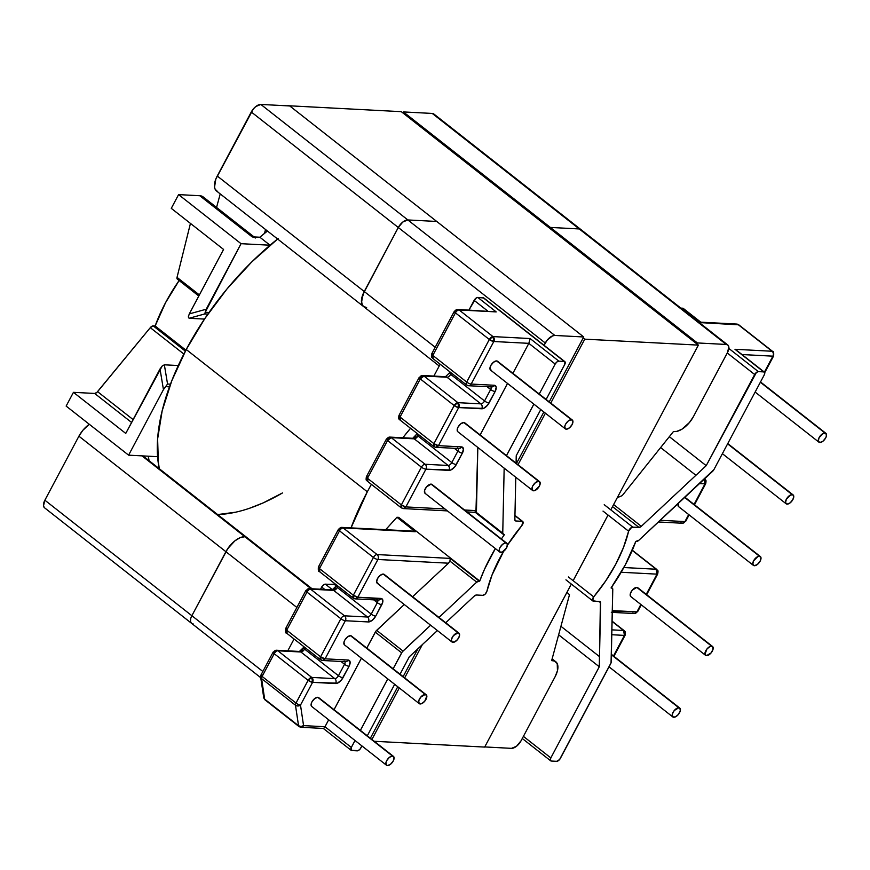 <?xml version="1.0" encoding="UTF-8"?>
<svg xmlns="http://www.w3.org/2000/svg" width="870" height="870" viewBox="0 0 870 870"><rect width="100%" height="100%" fill="white"/><g stroke="black" fill="none" stroke-linecap="round" stroke-linejoin="round"><path stroke-width="1.3" d="M506.786 543.217L432.031 484.47A5.633 2.838 128.2 0 0 431.085 484.133L505.84 542.88A5.633 2.838 -51.8 0 1 506.786 543.217A5.633 2.838 -51.8 0 1 506.101 548.622A5.633 2.838 -51.8 0 1 500.772 552.406A5.633 2.838 -51.8 0 1 499.826 552.069A5.633 2.838 -51.8 0 1 500.511 546.664A5.633 2.838 -51.8 0 1 505.84 542.88L432.14 484.568M539.541 481.61L464.787 422.863A5.633 2.838 128.2 0 0 463.84 422.526L538.595 481.273A5.633 2.838 -51.8 0 1 539.541 481.61A5.633 2.838 -51.8 0 1 538.856 487.015A5.633 2.838 -51.8 0 1 533.528 490.8A5.633 2.838 -51.8 0 1 532.581 490.462A5.633 2.838 -51.8 0 1 533.266 485.058A5.633 2.838 -51.8 0 1 538.595 481.273L464.895 422.961M572.297 420.003L497.542 361.257A5.633 2.838 128.2 0 0 496.596 360.919L571.351 419.666A5.633 2.838 -51.8 0 1 572.297 420.003A5.633 2.838 -51.8 0 1 571.612 425.408A5.633 2.838 -51.8 0 1 566.294 429.193A5.633 2.838 -51.8 0 1 565.337 428.856A5.633 2.838 -51.8 0 1 566.033 423.451A5.633 2.838 -51.8 0 1 571.351 419.666L497.651 361.354M378.189 583.607L376.623 582.084L377.449 578.67L380.201 575.353L383.257 574.08A5.633 2.838 128.2 0 0 377.928 577.865A5.633 2.838 128.2 0 0 377.243 583.27L451.998 642.016A5.633 2.838 -51.8 0 1 452.694 636.612A5.633 2.838 -51.8 0 1 458.012 632.827L384.322 574.504M458.969 633.153L384.203 574.407A5.633 2.838 128.2 0 0 383.257 574.08L458.012 632.827A5.633 2.838 -51.8 0 1 458.969 633.153A5.633 2.838 -51.8 0 1 458.272 638.558A5.633 2.838 -51.8 0 1 452.955 642.343A5.633 2.838 -51.8 0 1 451.998 642.016M344.379 644.779L343.976 642.114L344.694 640.276L347.445 636.96L350.501 635.687A5.633 2.838 128.2 0 0 345.172 639.472A5.633 2.838 128.2 0 0 344.487 644.877L419.242 703.623A5.633 2.838 -51.8 0 1 419.927 698.218A5.633 2.838 -51.8 0 1 425.256 694.434L351.556 636.111M426.202 694.76L351.447 636.024A5.633 2.838 128.2 0 0 350.501 635.687L425.256 694.434A5.633 2.838 -51.8 0 1 426.202 694.76A5.633 2.838 -51.8 0 1 425.517 700.176A5.633 2.838 -51.8 0 1 420.188 703.961A5.633 2.838 -51.8 0 1 419.242 703.623M311.623 706.396L311.221 703.721L311.938 701.883L314.69 698.566L317.746 697.294A5.633 2.838 128.2 0 0 312.417 701.079A5.633 2.838 128.2 0 0 311.732 706.483L386.487 765.23A5.633 2.838 -51.8 0 1 387.172 759.825A5.633 2.838 -51.8 0 1 392.5 756.041L318.801 697.729M393.447 756.367L318.692 697.631A5.633 2.838 128.2 0 0 317.746 697.294L392.5 756.041A5.633 2.838 -51.8 0 1 393.447 756.367A5.633 2.838 -51.8 0 1 392.762 761.783A5.633 2.838 -51.8 0 1 387.433 765.567A5.633 2.838 -51.8 0 1 386.487 765.23M684.657 497.466L759.412 556.202A5.633 2.838 -51.8 0 1 760.358 556.539A5.633 2.838 -51.8 0 1 759.673 561.944A5.633 2.838 -51.8 0 1 754.344 565.728A5.633 2.838 -51.8 0 1 753.398 565.391A5.633 2.838 -51.8 0 1 754.083 559.986A5.633 2.838 -51.8 0 1 759.412 556.202L685.712 497.89M760.358 556.539L685.604 497.792A5.633 2.838 128.2 0 0 684.668 497.455M727.603 443.852L792.168 494.595A5.633 2.838 -51.8 0 1 793.125 494.921A5.633 2.838 -51.8 0 1 792.429 500.337A5.633 2.838 -51.8 0 1 787.111 504.121A5.633 2.838 -51.8 0 1 786.154 503.784A5.633 2.838 -51.8 0 1 786.85 498.379A5.633 2.838 -51.8 0 1 792.168 494.595L727.603 443.852M760.358 382.245L824.934 432.988A5.633 2.838 -51.8 0 1 825.88 433.314A5.633 2.838 -51.8 0 1 825.195 438.73A5.633 2.838 -51.8 0 1 819.866 442.515A5.633 2.838 -51.8 0 1 818.92 442.178A5.633 2.838 -51.8 0 1 819.605 436.773A5.633 2.838 -51.8 0 1 824.934 432.988L760.358 382.245M630.707 596.494L630.315 593.829L632.251 590.175L636.829 587.402A5.633 2.838 128.2 0 0 631.511 591.187A5.633 2.838 128.2 0 0 630.815 596.592L705.581 655.338A5.633 2.838 -51.8 0 1 706.266 649.923A5.633 2.838 -51.8 0 1 711.595 646.138L637.895 587.826M712.541 646.475L637.786 587.729A5.633 2.838 128.2 0 0 636.829 587.402L711.595 646.138A5.633 2.838 -51.8 0 1 712.541 646.475A5.633 2.838 -51.8 0 1 711.856 651.88A5.633 2.838 -51.8 0 1 706.527 655.665A5.633 2.838 -51.8 0 1 705.581 655.338M678.828 707.756L611.36 654.729L678.828 707.756A5.633 2.838 -51.8 0 1 679.785 708.082A5.633 2.838 -51.8 0 1 679.089 713.487A5.633 2.838 -51.8 0 1 673.771 717.271A5.633 2.838 -51.8 0 1 672.814 716.945A5.633 2.838 -51.8 0 1 673.51 711.54A5.633 2.838 -51.8 0 1 678.828 707.756L674.25 710.529L672.314 714.172L672.706 716.847L675.218 716.978L678.35 714.498L680.296 710.855L679.894 708.18L678.828 707.756M355.232 598.875L353.22 598.125A3.567 1.794 -51.8 0 1 353.351 595.211L353.818 598.332A3.567 2.904 93 0 0 355.232 598.875L378.254 600.093A3.567 2.904 -87 0 0 380.864 598.429L357.842 597.222A3.567 2.904 93 0 1 355.232 598.875L357.842 597.222L353.351 595.211L319.464 568.578A3.567 1.794 128.2 0 0 319.323 571.492C318.463 571.894 318.148 570.405 318.387 567.012L338.452 529.275A3.567 1.033 28 0 0 339.528 530.841A3.567 1.033 -152 0 1 338.452 529.275A3.567 1.033 -152 0 1 339.169 529.047A3.567 2.904 93 0 1 341.779 527.394A3.567 2.904 93 0 1 343.193 527.938A3.567 1.794 128.2 0 0 339.528 530.841L373.415 557.474L353.351 595.211A3.567 1.033 28 0 0 357.842 597.222L377.906 559.486A3.567 1.033 -152 0 1 373.415 557.474A3.567 1.794 -51.8 0 1 377.091 554.571A3.567 1.794 128.2 0 0 373.415 557.474L339.528 530.841L319.464 568.578L353.351 595.211L373.415 557.474A3.567 1.033 28 0 0 377.906 559.486L448.507 563.194L412.619 596.733L448.507 563.194L377.906 559.486A3.567 2.904 -87 0 0 377.091 554.571L343.193 527.938L415.327 531.722L396.927 517.269L385.682 529.699L396.927 517.269L398.678 517.356L479.729 581.051A116.395 58.714 -51.8 0 1 495.345 548.557L484.438 569.426L479.729 581.051L476.716 582.139L438.958 617.439L476.716 582.139A3.567 1.794 -51.8 0 1 479.022 581.008L450.268 558.409L377.091 554.571L343.193 527.938L415.327 531.722L396.927 517.269L398.678 517.356L479.729 581.051L450.268 558.409L449.899 561.074L476.716 582.139L449.899 561.074L450.268 558.409L377.091 554.571A3.567 2.904 93 0 1 377.906 559.486L357.842 597.222L382.202 598.973L382.713 602.355L375.709 616.134L372.229 620.332L368.369 621.941L345.346 620.734L325.086 658.829L348.109 660.036L350.099 661.961L349.044 666.289L341.41 680.025L337.44 683.168L312.591 682.341L300.498 705.081L303.565 725.613L324.988 726.744L328.675 719.805L324.988 726.744L351.328 747.439L351.121 750.288L358.092 750.658L360.082 749.081L361.92 745.927L360.854 747.939A3.567 1.794 -51.8 0 1 357.178 750.843L351.795 750.56A3.567 1.794 -51.8 0 1 351.197 750.353A3.567 1.794 -51.8 0 1 351.328 747.439L355.014 740.5L351.328 747.439L324.988 726.744L323.749 728.342L324.988 726.744L303.565 725.613A3.567 2.904 93 0 1 300.955 727.276A3.567 2.904 93 0 1 299.541 726.722M501.403 538.987A116.395 58.714 -51.8 0 1 504.48 534.506L501.403 538.987M155.143 325.989L185.886 350.142L155.143 325.989L165.594 302.619L179.122 280.531A116.395 58.714 128.2 0 0 155.143 325.989L153.207 325.88L155.143 325.989M700.872 322.237L683.287 308.415A3.567 1.794 128.2 0 0 682.678 308.208L680.873 308.11L682.678 308.208L701.079 322.661L738.782 324.825A3.567 1.794 128.2 0 0 738.184 324.619L772.071 351.252A3.567 1.794 -51.8 0 1 772.68 351.458A3.567 1.794 128.2 0 0 772.071 351.252A3.567 2.904 93 0 1 772.897 356.167L741.979 354.536L772.897 356.167A3.567 1.033 28 0 0 773.626 355.939A3.567 1.033 -152 0 1 772.897 356.167L764.393 372.153L772.897 356.167A3.567 2.904 -87 0 0 772.071 351.252L734.976 349.294L763.729 371.903A3.567 1.794 -51.8 0 1 764.338 372.11A3.567 1.794 -51.8 0 1 764.197 375.024L713.9 469.637A3.567 1.794 -51.8 0 1 712.53 471.409L638.819 540.313A3.567 1.794 -51.8 0 1 636.503 541.444L635.796 541.412A116.395 58.714 -51.8 0 1 611.055 587.946L611.762 587.979A3.567 1.794 -51.8 0 1 612.36 588.196A3.567 1.794 -51.8 0 1 612.774 589.294L611.197 661.983A3.567 1.794 -51.8 0 1 610.653 663.799L560.345 758.412A3.567 1.794 -51.8 0 1 556.68 761.326L551.297 761.043A3.567 1.794 -51.8 0 1 550.688 760.826A3.567 1.794 -51.8 0 1 550.83 757.911L599.289 666.768L558.638 634.828L599.289 666.768L599.495 656.622L560.943 626.313L599.495 656.622L600.67 602.779L598.962 601.442L600.67 602.779A3.567 1.794 -51.8 0 0 600.256 601.681A3.567 1.794 -51.8 0 0 599.658 601.475L593.394 601.148A3.567 1.794 -51.8 0 1 592.796 600.942A3.567 1.794 -51.8 0 1 593.71 596.863L568.382 576.951L593.71 596.863L592.611 600.735L600.409 601.844L599.289 666.768L550.83 757.911L550.297 760.075L551.297 761.043L556.68 761.326L559.573 759.564L611.055 662.853L612.774 589.294L612.524 588.359L611.055 587.946L625.345 564.782L635.796 541.412L638.819 540.313L713.9 469.637L764.197 375.024L764.73 372.86L763.729 371.903L758.346 371.62L756.421 372.425L706.212 465.667L641.32 526.317L639.015 527.448L631.587 527.427L628.618 531.211A99.843 50.373 -51.8 0 1 593.71 596.863L605.672 580.964L615.732 564.271L623.486 547.469L628.618 531.211A3.567 1.794 -51.8 0 1 632.751 527.122L604.226 504.698L632.751 527.122L639.015 527.448L612.513 506.623L639.015 527.448A3.567 1.794 -51.8 0 0 641.32 526.317L613.622 504.546L641.32 526.317L695.913 475.292L660.635 447.571L695.913 475.292L706.212 465.667L669.334 436.686L706.212 465.667L754.682 374.524A3.567 1.794 -51.8 0 1 758.346 371.62L763.729 371.903L734.976 349.294L772.071 351.252L738.184 324.619L701.079 322.661L683.352 308.48M603.019 511.092L628.618 531.211L603.019 511.092M249.244 508.374L263.24 502.871L282.489 492.942A188.42 95.047 -51.8 0 1 217.641 514.572L235.759 512.18M255.062 237.727L252.072 236.814L259.869 237.227L267.438 231.018A188.42 95.047 128.2 0 0 259.869 237.227L270.037 245.209A188.42 95.047 -51.8 0 1 277.606 239A188.42 95.047 128.2 0 0 186.234 349.501L367.314 491.789L351.034 527.872A188.42 95.047 -51.8 0 1 367.314 491.789L186.234 349.501A188.42 95.047 128.2 0 0 159.264 468.702A188.42 95.047 -51.8 0 1 157.6 456.685L159.351 469.071M148.281 456.195A188.42 95.047 128.2 0 0 149.096 460.708L148.281 456.195M613.481 655.98L624.421 635.394L611.795 634.73L624.421 635.394A3.567 2.904 -87 0 0 623.605 630.478L611.893 629.858L623.605 630.478L624.421 635.394L625.149 635.165A3.567 1.033 -152 0 1 624.421 635.394L613.481 655.98M612.078 611.044L636.927 611.882L640.864 604.476L636.927 611.882A3.567 1.033 28 0 0 637.656 611.654A3.567 1.033 -152 0 1 636.927 611.882A3.567 2.904 93 0 1 634.317 613.535A3.567 2.904 93 0 1 632.903 612.991M646.236 594.373L656.991 574.146L621.158 572.264L656.991 574.146A3.567 2.904 -87 0 0 656.176 569.23L623.855 567.534L656.176 569.23L656.991 574.146L657.72 573.917A3.567 1.033 -152 0 1 656.991 574.146L646.236 594.373M287.774 650.836L294.071 638.993L287.774 650.836M335.711 584.357A3.567 1.794 128.2 0 1 334.613 584.629L336.244 585.923L334.613 584.629L325.358 584.151L332.481 589.751L325.358 584.151A3.567 1.794 128.2 0 0 321.683 587.054L324.738 589.447L321.683 587.054L320.53 589.229L322.455 585.912L324.445 584.336L335.918 584.248M169.487 386.835L165.659 386.628L163.451 389.619L128.608 455.162L157.6 456.685L128.608 455.162L163.451 389.619L160.015 368.967L125.748 433.423L73.45 392.337L66.142 406.083L128.608 455.162L66.142 406.083L73.45 392.337L94.667 393.447L96.864 392.424L150.292 327.664L153.207 325.88A3.567 1.794 128.2 0 0 150.292 327.664L183.864 354.046L150.292 327.664L97.581 391.674L133.099 419.579L97.581 391.674A3.567 1.794 128.2 0 1 94.667 393.447L131.577 422.45L94.667 393.447L73.45 392.337L125.748 433.423L162.222 365.987L164.354 364.813L178.274 365.541L164.354 364.813L167.551 384.018L170.466 384.17L167.551 384.018L164.354 364.813L162.222 365.987L160.015 368.967L163.451 389.619L167.551 384.018L165.659 386.628L169.487 386.835M486.906 591.252A99.843 50.373 -51.8 0 1 503.686 551.243L492.039 574.994L486.906 591.252A3.567 1.794 -51.8 0 1 482.774 595.341L485.21 594.079L486.906 591.252M507.428 545.175A99.843 50.373 -51.8 0 1 521.815 525.6L522.924 521.717L515.877 520.978L514.855 519.673L515.779 477.26L514.855 519.673A3.567 1.794 -51.8 0 0 515.268 520.771L515.268 520.771A3.567 1.794 -51.8 0 0 515.877 520.978L514.931 520.238L515.877 520.978L522.13 521.315A3.567 1.794 -51.8 0 1 522.729 521.521A3.567 1.794 -51.8 0 1 521.815 525.6L507.428 545.164M550.83 757.911L523.403 736.368L550.83 757.911M632.24 550.416L656.176 569.23A3.567 1.794 -51.8 0 1 656.774 569.437L632.24 550.416M612.078 621.419L623.605 630.478A3.567 1.794 -51.8 0 1 624.203 630.685L612.078 621.419M706.527 655.665L711.116 652.891L713.052 649.237L712.65 646.573L710.148 646.443L707.005 648.922L704.95 654.153L706.527 655.665M611.295 612.328L634.317 613.535A3.567 2.904 -87 0 0 636.927 611.882L613.905 610.675A3.567 2.904 93 0 1 612.284 612.175A3.567 2.904 -87 0 0 613.905 610.675A7.134 3.6 128.2 0 0 612.306 610.957M660.243 520.282L684.94 521.576L688.681 514.54L684.94 521.576L660.243 520.282M694.053 504.437L705.004 483.84L699.534 483.557L705.004 483.84L694.053 504.437M678.535 506.557L678.252 503.447A5.633 2.838 128.2 0 0 678.643 506.655L753.398 565.391M433.869 376.068L440.166 364.226L433.869 376.068M564.837 361.626L483.785 297.942A3.567 1.794 128.2 0 0 483.187 297.725L564.239 361.42L558.855 361.137L564.239 361.42A3.567 1.794 -51.8 0 1 564.837 361.626A3.567 1.794 -51.8 0 1 564.706 364.541L546.142 399.45L564.706 364.541L564.902 361.692L483.187 297.725L477.804 297.442A3.567 1.794 128.2 0 0 474.128 300.357L487.657 310.981L474.128 300.357L468.995 310.003L475.868 298.258L477.804 297.442L483.85 297.997M277.606 239L270.037 245.209L241.044 243.687L205.2 312.276L209.017 312.482L205.2 312.276L206.19 309.231L241.044 243.687L178.589 194.608L199.785 195.728L202.775 196.631L204.722 198.936M728.853 348.435L758.346 371.62L728.853 348.435M727.266 352.981L754.682 374.524L727.266 352.981M819.866 442.515L822.922 441.242L825.663 437.925L826.391 436.087L825.989 433.412L823.488 433.282L819.127 437.577L818.289 440.992L819.866 442.515M787.111 504.121L790.167 502.849L792.907 499.532L793.744 496.107L793.233 495.019L790.721 494.889L786.371 499.184L785.534 502.599L787.111 504.121M754.344 565.728L757.4 564.456L760.152 561.139L760.989 557.713L760.467 556.626L757.966 556.495L753.605 560.791L752.778 564.206L754.344 565.728M658.427 521.978L682.33 523.24A3.567 2.904 -87 0 0 684.94 521.576A3.567 2.904 93 0 1 682.33 523.24A3.567 2.904 93 0 1 680.916 522.685M689.105 514.877L685.669 521.347A3.567 1.033 -152 0 1 684.94 521.576A3.567 1.033 28 0 0 685.669 521.347L682.33 523.24M704.504 478.913L704.45 478.968A3.567 1.794 -51.8 0 1 704.787 479.131C705.189 480.588 706.592 478.467 705.733 483.611A3.567 1.033 -152 0 1 705.004 483.84L705.733 483.611L694.488 504.774M704.189 478.924L705.004 483.84A3.567 2.904 -87 0 0 704.352 479.065M701.079 322.661L700.361 322.281M736.575 350.295L764.338 372.11M334.047 709.692L361.431 658.198L334.047 709.692M366.803 648.085L375.905 631.185L404.289 604.519L376.656 630.348A3.567 1.794 128.2 0 0 375.296 632.131L366.803 648.085M322.476 660.493L320.464 659.732A3.567 1.794 -51.8 0 1 320.595 656.817L321.063 659.938A3.567 2.904 93 0 0 322.476 660.493L325.086 658.829A3.567 2.904 93 0 1 322.476 660.493L345.499 661.7A3.567 2.904 -87 0 0 348.109 660.036L325.086 658.829L320.595 656.817A3.567 1.033 28 0 0 325.086 658.829L345.346 620.734A3.567 1.033 -152 0 1 340.855 618.722A3.567 1.794 -51.8 0 1 344.52 615.819A3.567 2.904 93 0 1 345.346 620.734A3.567 2.904 -87 0 0 344.52 615.819A3.567 1.794 128.2 0 0 340.855 618.722L320.595 656.817L286.698 630.184A3.567 1.794 128.2 0 0 286.567 633.099C285.708 633.512 285.393 632.011 285.621 628.618L305.881 590.523A3.567 1.033 28 0 0 306.958 592.089A3.567 1.033 -152 0 1 305.881 590.523A3.567 1.033 -152 0 1 306.61 590.295A3.567 2.904 93 0 1 309.22 588.631A3.567 2.904 93 0 1 310.633 589.186L333.656 590.393A3.567 1.794 128.2 0 0 337.332 587.489A3.567 1.033 -152 0 1 336.244 585.934L332.177 589.849A3.567 2.904 93 0 1 333.656 590.393L367.542 617.026A3.567 2.904 93 0 1 368.369 621.941A3.567 2.904 -87 0 0 367.542 617.026A3.567 1.794 -51.8 0 0 371.218 614.122L337.332 587.489L371.218 614.122A3.567 1.033 28 0 0 375.709 616.134A3.567 1.033 -152 0 1 371.218 614.122L377.308 602.66A3.567 1.033 28 0 0 381.799 604.672A3.567 1.033 -152 0 1 377.308 602.66A3.567 1.794 -51.8 0 0 377.7 600.061A3.567 1.794 -51.8 0 1 377.308 602.66L373.73 599.854L377.308 602.66L371.218 614.122A3.567 1.794 -51.8 0 1 367.542 617.026L344.52 615.819L310.633 589.186L333.656 590.393L367.542 617.026L344.52 615.819L310.633 589.186A3.567 1.794 128.2 0 0 306.958 592.089L286.698 630.184L320.595 656.817L340.855 618.722L306.958 592.089L340.855 618.722A3.567 1.033 28 0 0 345.346 620.734L368.369 621.941A7.134 3.6 128.2 0 0 375.709 616.134L381.799 604.672A7.134 3.6 128.2 0 0 380.864 598.429A3.567 2.904 93 0 1 378.298 600.093A3.567 2.904 93 0 1 376.84 599.539M476.51 595.004L482.774 595.341L476.51 595.004L474.204 596.135A3.567 1.794 -51.8 0 1 476.51 595.004M516.084 463.177L516.236 455.684L540.77 409.553L516.236 455.684L516.084 463.177M467.157 385.171A3.567 2.904 93 0 0 468.571 385.725A3.567 2.904 -87 0 0 471.181 384.062A3.567 2.904 93 0 1 468.571 385.725L491.594 386.933A3.567 2.904 -87 0 0 494.203 385.269L471.181 384.062L493.812 341.508L492.996 336.592A3.567 2.904 93 0 1 493.812 341.508L528.84 343.346L530.091 338.539L528.84 343.346L512.898 373.317L528.84 343.346L555.18 364.041A3.567 1.794 -51.8 0 1 558.855 361.137L530.091 338.539L492.996 336.592L459.099 309.959A3.567 1.794 128.2 0 0 455.423 312.863L432.803 355.417L466.69 382.05L489.321 339.496L455.423 312.863A3.567 1.033 -152 0 1 454.347 311.297A3.567 1.033 -152 0 1 455.075 311.068A3.567 2.904 93 0 1 457.685 309.405A3.567 2.904 93 0 1 459.099 309.959L496.204 311.906L477.804 297.442L496.204 311.906L459.099 309.959L492.996 336.592L530.091 338.539L558.855 361.137L556.92 361.942L555.18 364.041L539.237 394.023L555.18 364.041L528.84 343.346L493.812 341.508L471.181 384.062L494.203 385.269L496.194 387.193L495.139 391.522L487.504 405.268L483.535 408.411L458.686 407.573L438.426 445.668L461.448 446.886L463.438 448.8L462.383 453.129L454.749 466.875L450.78 470.017L425.919 469.18L405.855 506.916L444.972 508.972L405.855 506.916A3.567 2.904 93 0 1 403.256 508.58A3.567 2.904 93 0 1 401.831 508.026L401.364 504.904L421.428 467.168L387.541 440.535L367.477 478.272L401.364 504.904A3.567 1.033 28 0 0 405.855 506.916L401.364 504.904L367.477 478.272A3.567 1.794 128.2 0 0 367.347 481.186L401.233 507.819A3.567 1.794 -51.8 0 1 401.364 504.904L421.428 467.168A3.567 1.033 28 0 0 425.919 469.18A3.567 1.033 -152 0 1 421.428 467.168A3.567 1.794 -51.8 0 1 425.104 464.265L391.217 437.632L414.24 438.839L448.126 465.472L425.104 464.265A3.567 1.794 128.2 0 0 421.428 467.168L387.541 440.535A3.567 1.033 -152 0 1 386.465 438.969L366.4 476.706L367.129 476.477L367.477 478.272L387.541 440.535L391.217 437.632A3.567 1.794 128.2 0 0 387.541 440.535L387.193 438.741A3.567 2.904 93 0 1 389.793 437.088A3.567 2.904 93 0 1 391.217 437.632L389.793 437.088L386.465 438.969M533.865 404.126L506.481 455.63L533.865 404.126M504.165 468.136L502.751 533.169L503.773 534.474A3.567 1.794 -51.8 0 1 503.164 534.267A3.567 1.794 -51.8 0 1 502.751 533.169L475.933 512.093L477.826 447.441L476.455 510.625L464.515 510.005L476.455 510.625L475.933 512.093L502.751 533.169L504.165 468.136M430.628 625.215L402.244 651.88L393.142 668.78L401.635 652.826L375.296 632.131L401.635 652.826A3.567 1.794 -51.8 0 1 402.995 651.054L376.656 630.348L402.995 651.054L430.628 625.215M387.77 678.894L360.387 730.398L387.77 678.894M367.292 735.813L394.675 684.32L367.292 735.813M400.048 674.207L409.313 656.785L437.403 630.543L409.313 656.785L400.048 674.207M445.734 622.757L474.204 596.135L445.734 622.757M308.1 680.329L274.202 653.696L262.109 676.436L296.007 703.069L308.1 680.329A3.567 1.794 -51.8 0 1 311.764 677.425L277.878 650.793L300.9 652L334.787 678.633L311.764 677.425A3.567 2.904 93 0 1 312.591 682.341L335.613 683.548A3.567 2.904 -87 0 0 334.787 678.633L311.764 677.425L277.878 650.793A3.567 1.794 128.2 0 0 274.202 653.696L308.1 680.329L312.591 682.341L311.764 677.425L308.1 680.329L296.007 703.069A3.567 1.033 28 0 0 300.498 705.081L312.591 682.341A3.567 1.033 -152 0 1 308.1 680.329M300.737 651.5L302.673 649.596M333.493 589.893L335.439 587.979M177.415 279.183L177.034 277.367L190.443 223.416L177.034 277.367A3.567 1.794 128.2 0 0 177.35 279.139L198.817 296.007M171.281 208.354L178.589 194.608L171.281 208.354L223.568 249.44L189.29 313.907L206.19 309.231L189.29 313.907L223.568 249.44L171.281 208.354M185.364 351.154L153.207 325.88L185.364 351.154M448.507 563.194L449.899 561.074L448.507 563.194M344.085 661.146A3.567 2.904 93 0 0 345.531 661.7A3.567 2.904 93 0 0 348.109 660.036A7.134 3.6 128.2 0 1 349.044 666.289A3.567 1.033 28 0 1 344.553 664.278A3.567 1.794 -51.8 0 0 344.944 661.668A3.567 1.794 -51.8 0 1 344.553 664.278L338.463 675.729A3.567 1.033 28 0 0 342.954 677.741L349.044 666.289A3.567 1.033 -152 0 1 344.553 664.278L340.975 661.461L344.553 664.278L338.463 675.729L304.565 649.096L305.261 647.791L304.565 649.096L338.463 675.729A3.567 1.794 -51.8 0 1 334.787 678.633A3.567 2.904 93 0 1 335.613 683.548A7.134 3.6 128.2 0 0 342.954 677.741A3.567 1.033 -152 0 1 338.463 675.729A3.567 1.794 -51.8 0 1 334.787 678.633L300.9 652A3.567 2.904 -87 0 0 299.487 651.456L276.464 650.238A3.567 2.904 93 0 1 277.878 650.793L300.9 652A3.567 1.794 128.2 0 0 304.565 649.096A3.567 1.033 -152 0 1 303.489 647.541A3.567 1.033 -152 0 1 304.217 647.302M320.464 659.732L286.567 633.099L287.165 633.306L286.35 628.39L285.621 628.618A3.567 1.033 28 0 0 286.698 630.184L306.958 592.089A3.567 1.794 -51.8 0 1 310.633 589.186A3.567 2.904 -87 0 0 309.22 588.631L332.242 589.849A3.567 2.904 -87 0 1 333.656 590.393A3.567 1.794 128.2 0 0 337.332 587.489L338.017 586.184L337.332 587.489A3.567 1.033 28 0 1 336.255 585.923A3.567 1.033 -152 0 1 336.973 585.695M392.5 756.041L389.445 757.313L386.693 760.63L385.976 762.468L386.378 765.132L387.433 765.567L390.489 764.295L393.24 760.978L394.066 757.553L392.5 756.041M425.256 694.434L420.678 697.207L418.731 700.861L419.133 703.525L421.635 703.656L424.777 701.176L426.833 695.946L425.256 694.434M458.012 632.827L453.433 635.6L451.497 639.254L451.889 641.919L454.401 642.049L457.533 639.57L459.48 635.926L459.077 633.251L458.012 632.827M415.327 531.722L412.837 531.244L415.327 531.722M353.22 598.125L319.323 571.492L319.932 571.699L319.105 566.783L318.387 567.012A3.567 1.033 28 0 0 319.464 568.578L339.528 530.841A3.567 1.794 -51.8 0 1 343.193 527.938A3.567 2.904 -87 0 0 341.779 527.394L413.772 531.168M273.854 651.902A3.567 2.904 93 0 1 276.464 650.238A3.567 2.904 -87 0 1 277.878 650.793A3.567 1.794 -51.8 0 0 274.202 653.696A3.567 1.033 -152 0 1 273.126 652.13A3.567 1.033 -152 0 1 273.854 651.902M299.443 651.456A3.567 2.904 93 0 1 300.9 652A3.567 1.794 128.2 0 0 304.565 649.096A3.567 1.033 28 0 1 303.489 647.53L299.41 651.456M480.142 434.935L507.525 383.431L480.142 434.935M457.718 431.629L457.315 428.953L458.033 427.116L460.785 423.799L463.84 422.526A5.633 2.838 128.2 0 0 458.512 426.311A5.633 2.838 128.2 0 0 457.827 431.727L532.581 490.462M491.528 370.446L489.962 368.934L490.789 365.509L493.54 362.192L496.596 360.919A5.633 2.838 128.2 0 0 491.267 364.704A5.633 2.838 128.2 0 0 490.582 370.12L565.337 428.856M424.962 493.236L424.56 490.56L426.496 486.917L431.085 484.133A5.633 2.838 128.2 0 0 425.756 487.918A5.633 2.838 128.2 0 0 425.071 493.333L499.826 552.069M447.419 510.897L403.256 508.58L405.855 506.916L425.919 469.18L448.942 470.387A7.134 3.6 128.2 0 0 456.293 464.58L462.383 453.129A7.134 3.6 128.2 0 0 461.448 446.886L438.426 445.668L458.686 407.573L481.708 408.78A3.567 2.904 -87 0 0 480.882 403.865L457.859 402.658L423.973 376.025L446.995 377.232L480.882 403.865L457.859 402.658L423.973 376.025A3.567 1.794 128.2 0 0 420.297 378.928L400.037 417.024L433.934 443.656L454.194 405.561L420.297 378.928L454.194 405.561L433.934 443.656L434.402 446.788A3.567 2.904 93 0 0 435.816 447.332L438.426 445.668A3.567 2.904 93 0 1 435.816 447.332L458.838 448.539A3.567 2.904 -87 0 0 461.448 446.886A3.567 2.904 93 0 1 458.871 448.539A3.567 2.904 93 0 1 457.424 447.996M414.076 438.339L416.012 436.435M514.942 515.66L522.13 521.315L514.942 515.66M445.538 376.688A3.567 2.904 93 0 1 446.995 377.232L480.882 403.865A3.567 1.794 -51.8 0 0 484.557 400.961A3.567 1.794 -51.8 0 1 480.882 403.865A3.567 2.904 93 0 1 481.708 408.78A7.134 3.6 128.2 0 0 489.049 402.973A3.567 1.033 -152 0 1 484.557 400.961L490.647 389.51A3.567 1.033 28 0 0 495.139 391.522A3.567 1.033 -152 0 1 490.647 389.51A3.567 1.794 -51.8 0 0 491.039 386.9A3.567 1.794 -51.8 0 1 490.647 389.51L487.069 386.693L490.647 389.51L484.557 400.961L450.671 374.328L451.356 373.023L450.671 374.328L484.557 400.961A3.567 1.033 28 0 0 489.049 402.973L495.139 391.522A7.134 3.6 128.2 0 0 494.203 385.269A3.567 2.904 93 0 1 491.637 386.933A3.567 2.904 93 0 1 490.18 386.389M417.252 433.575L412.75 438.295A3.567 2.904 93 0 1 414.24 438.839L448.126 465.472A3.567 2.904 93 0 1 448.942 470.387A3.567 2.904 -87 0 0 448.126 465.472A3.567 1.794 -51.8 0 0 451.802 462.568A3.567 1.033 28 0 0 456.293 464.58A3.567 1.033 -152 0 1 451.802 462.568L457.892 451.117A3.567 1.794 -51.8 0 0 458.272 448.507A3.567 1.794 -51.8 0 1 457.892 451.117A3.567 1.033 28 0 0 462.383 453.129A3.567 1.033 -152 0 1 457.892 451.117L454.314 448.3L457.892 451.117L451.802 462.568L417.904 435.935L418.601 434.63L417.904 435.935L451.802 462.568A3.567 1.794 -51.8 0 1 448.126 465.472L425.104 464.265A3.567 2.904 93 0 1 425.919 469.18A3.567 2.904 -87 0 0 425.104 464.265L391.217 437.632L414.24 438.839A3.567 1.794 128.2 0 0 417.904 435.935A3.567 1.033 -152 0 1 416.828 434.38A3.567 1.033 -152 0 1 417.556 434.141M571.351 419.666L568.295 420.939L565.554 424.255L564.826 426.093L565.228 428.758L566.294 429.193L569.339 427.92L572.09 424.603L572.928 421.178L571.351 419.666M538.595 481.273L535.539 482.546L532.788 485.862L532.07 487.7L532.473 490.375L534.974 490.506L539.335 486.21L540.172 482.796L538.595 481.273M505.84 542.88L502.784 544.152L500.032 547.469L499.315 549.307L499.717 551.982L502.218 552.113L506.579 547.817L507.406 544.403L505.84 542.88M259.869 237.227L270.037 245.209L241.044 243.687L178.589 194.608L199.785 195.728L252.072 236.814L259.869 237.227M199.382 294.93L177.034 277.367L199.382 294.93M204.493 319.083L189.094 318.279L188.301 316.952L189.29 313.907L188.301 316.952L189.094 318.279L204.493 319.083M475.335 512.354L475.933 512.093L475.009 511.875M367.945 481.393L367.347 481.186C366.933 479.729 365.541 481.86 366.4 476.706A3.567 1.033 28 0 0 367.477 478.272L367.945 481.393M416.828 434.369A3.567 1.033 28 0 0 417.904 435.935A3.567 1.794 128.2 0 1 414.24 438.839A3.567 2.904 -87 0 0 412.815 438.295L389.793 437.088M438.426 445.668L433.934 443.656A3.567 1.033 28 0 0 438.426 445.668M468.571 385.725L466.559 384.964A3.567 1.794 -51.8 0 1 466.69 382.05L432.803 355.417A3.567 1.794 128.2 0 0 432.662 358.331L433.271 358.538L432.803 355.417L455.423 312.863L489.321 339.496L466.69 382.05A3.567 1.794 128.2 0 0 466.559 384.964L432.662 358.331C432.26 356.874 430.867 359.005 431.716 353.851A3.567 1.033 28 0 0 432.803 355.417L432.444 353.622L431.716 353.851L454.347 311.297A3.567 1.033 28 0 0 455.423 312.863A3.567 1.794 -51.8 0 1 459.099 309.959A3.567 2.904 -87 0 0 457.685 309.405L496.204 311.906M458.686 407.573A3.567 1.033 -152 0 1 454.194 405.561L458.686 407.573L457.859 402.658A3.567 2.904 93 0 1 458.686 407.573M400.037 417.024A3.567 1.794 128.2 0 0 399.906 419.938L433.804 446.571A3.567 1.794 -51.8 0 1 433.934 443.656L400.037 417.024L399.689 415.24L398.96 415.458A3.567 1.033 28 0 0 400.037 417.024L420.297 378.928A3.567 1.033 -152 0 1 419.22 377.362L398.96 415.458C398.101 420.612 399.504 418.481 399.906 419.938L400.504 420.156L400.037 417.024M457.859 402.658L454.194 405.561A3.567 1.794 -51.8 0 1 457.859 402.658M450.007 371.969L449.583 372.762A3.567 1.033 28 0 0 450.671 374.328A3.567 1.033 -152 0 1 449.583 372.773A3.567 1.033 -152 0 1 450.312 372.534M422.559 375.481A3.567 2.904 93 0 0 419.949 377.134L420.297 378.928L423.973 376.025L446.995 377.232A3.567 1.794 128.2 0 0 450.671 374.328A3.567 1.794 128.2 0 1 446.995 377.232A3.567 2.904 -87 0 0 445.581 376.688L422.559 375.481A3.567 2.904 93 0 1 423.973 376.025L422.559 375.481L419.22 377.362M254.073 236.923L203.145 196.903A19.966 10.07 128.2 0 0 199.785 195.728L252.072 236.814A19.966 10.07 -51.8 0 1 255.432 237.988M207.897 314.092L204.82 313.929L189.094 318.279L204.82 313.929L205.2 312.276L204.82 313.929L207.897 314.092M264.654 699.132L265.654 700.089L264.654 699.132L261.587 678.6L295.474 705.233L298.551 725.765L264.654 699.132L261.587 678.6L295.474 705.233L298.551 725.765A3.567 1.794 128.2 0 0 298.943 726.515A3.567 1.794 -51.8 0 1 298.551 725.765A3.567 2.784 -8.5 0 0 303.565 725.613L301.02 726.504L298.551 725.765L264.654 699.132A3.567 1.794 128.2 0 0 265.046 699.882L298.943 726.515L300.955 727.276A3.567 2.904 -87 0 0 303.565 725.613L300.498 705.081A3.567 2.784 171.5 0 1 295.474 705.233L297.942 705.983L300.498 705.081A3.567 1.033 -152 0 1 296.007 703.069A3.567 1.794 128.2 0 0 295.474 705.233A3.567 1.794 -51.8 0 1 296.007 703.069L262.109 676.436A3.567 1.794 128.2 0 0 261.587 678.6A3.567 2.784 171.5 0 1 260.652 677.077L263.73 697.609A3.567 2.784 -8.5 0 0 264.654 699.132L263.708 697.185M738.184 324.619A3.567 2.904 -87 0 0 736.77 324.064L738.184 324.619M471.181 384.062A3.567 1.033 -152 0 1 466.69 382.05A3.567 1.033 28 0 0 471.181 384.062M493.812 341.508A3.567 1.033 -152 0 1 489.321 339.496L493.812 341.508M492.996 336.592L489.321 339.496A3.567 1.794 -51.8 0 1 492.996 336.592M261.033 674.87A3.567 1.033 28 0 0 262.109 676.436L274.202 653.696A3.567 1.033 28 0 1 273.126 652.13L261.033 674.87L260.652 677.077L261.587 678.6A3.567 1.794 -51.8 0 1 262.109 676.436A3.567 1.033 -152 0 1 261.033 674.87A3.567 1.033 -152 0 1 261.761 674.641M367.314 491.789A188.42 95.047 -51.8 0 1 371.392 484.362L367.314 491.789M402.799 437.773A188.42 95.047 -51.8 0 1 410.542 428.301L402.799 437.773M159.264 468.702L158.394 463.797L157.622 438.948L162.157 410.879L171.814 380.679L186.234 349.501L204.852 318.54L226.961 288.992L251.713 261.979L278.15 238.565M193.086 623.833A9.276 4.676 -51.8 0 1 191.52 623.29L44.522 507.775A9.276 4.676 128.2 0 1 44.87 500.206L191.868 615.71L44.87 500.206L78.909 436.185A18.401 9.287 128.2 0 1 89.316 424.288L82.889 430.28L78.909 436.185L225.906 551.7A18.401 9.287 -51.8 0 1 244.861 536.703L141.984 455.858L312.091 588.783L245.884 536.757L244.861 536.703L311.068 588.729L244.861 536.703L245.884 536.757L244.861 536.703A18.401 9.287 128.2 0 0 225.906 551.7L191.868 615.71L262.838 671.477L191.868 615.71L227.722 548.676L234.878 540.857L240.142 537.671L244.861 536.703L240.142 537.671L234.878 540.857L229.887 545.784L225.906 551.7L296.877 607.467L225.906 551.7L191.868 615.71A9.276 4.676 128.2 0 0 191.52 623.29A9.276 4.676 -51.8 0 1 191.868 615.71L225.906 551.7L78.909 436.185L44.87 500.206L43.5 505.829L44.348 507.623M370.522 737.967L397.764 686.745L370.522 737.967M364.737 307.219L366.661 307.632L363.203 306.229L361.528 302.684L362.833 294.56L398.286 227.494L251.289 111.991A9.276 4.676 128.2 0 1 260.837 104.433L407.834 219.947L402.81 222.035L398.286 227.494A9.276 4.676 -51.8 0 1 407.834 219.947L436.74 221.458L289.743 105.955L260.837 104.433L407.834 219.947A9.276 4.676 128.2 0 0 398.286 227.494L364.247 291.515L398.286 227.494L402.81 222.035L407.834 219.947L554.832 335.45A9.276 4.676 -51.8 0 0 545.283 343.008L398.286 227.494L545.283 343.008L544.065 345.303L547.284 340.029L552.45 335.94L554.832 335.45L583.737 336.973L549.231 401.864L583.737 336.973L436.74 221.458L407.834 219.947L554.832 335.45L583.737 336.973L436.74 221.458L407.834 219.947L436.74 221.458L289.743 105.955L260.837 104.433L255.813 106.531L253.29 109.011L215.836 179.057L214.531 187.17L215.118 189.192L217.739 191.715M696.837 343.9L697.359 342.943L726.254 344.455L727.994 345.162L728.842 346.956L727.472 352.578L693.433 416.599L689.453 422.505L681.808 429.28L676.719 431.4L673.456 431.531L622.18 495.639L617.276 497.683L622.18 495.639L673.456 431.531L674.478 431.585A18.401 9.287 -51.8 0 0 693.433 416.599L727.472 352.578A9.276 4.676 -51.8 0 0 727.82 345.009A9.276 4.676 -51.8 0 0 726.254 344.455L580.997 229.658L579.257 228.951L550.362 227.429L579.257 228.951L726.254 344.455L697.359 342.943L550.362 227.429L697.359 342.943L696.837 343.9M566.957 592.307L569.48 594.743L551.656 660.602L554.603 661.069L557.224 663.592L557.442 670.781L555.093 676.773L521.054 740.794L516.53 746.253L511.506 748.352L484.742 746.938L511.506 748.352A9.276 4.676 -51.8 0 0 521.054 740.794L555.093 676.773A18.401 9.287 -51.8 0 0 555.778 661.744A18.401 9.287 -51.8 0 0 552.678 660.656L551.83 659.993L552.678 660.656L551.656 660.602L569.48 594.743L566.957 592.307M191.335 623.127L190.497 621.343L190.682 618.733L190.497 621.343L191.335 623.127M366.661 307.632A18.401 9.287 -51.8 0 1 363.562 306.544L216.565 191.041A18.401 9.287 128.2 0 1 217.25 176.012L364.247 291.515L217.25 176.012L251.289 111.991L398.286 227.494L364.247 291.515L435.217 347.282L364.247 291.515A18.401 9.287 128.2 0 0 363.562 306.544A18.401 9.287 -51.8 0 1 364.247 291.515L361.452 300.259L362.116 304.696L363.584 306.566M549.84 228.397L550.362 227.429L549.84 228.397L550.362 227.429L579.257 228.951L432.26 113.437L403.365 111.925L402.843 112.882L403.365 111.925L550.362 227.429L403.365 111.925L432.26 113.437L579.257 228.951L550.362 227.429L549.84 228.397M433.999 114.144L432.26 113.437A9.276 4.676 128.2 0 1 433.825 113.992L580.823 229.495A9.276 4.676 128.2 0 0 579.257 228.951A9.276 4.676 -51.8 0 1 580.823 229.495L727.82 345.009M220.219 193.912L216.554 207.441L220.219 193.912M245.884 536.757L144.202 456.859L144.877 456.01L144.202 456.859L142.995 455.913L245.884 536.757M265.535 229.517L264.491 233.388L265.535 229.517M484.666 747.08L571.34 584.074L484.666 747.08L374.241 741.283L484.666 747.08M573.134 580.692L608.043 515.04L573.134 580.692M610.794 509.863L698.393 345.118L584.77 339.159L550.775 403.082L584.77 339.159L698.393 345.118L401.298 111.665L287.676 105.705L401.298 111.665L698.393 345.118L610.794 509.863M545.403 413.196L518.02 464.689L545.403 413.196M422.363 644.605L404.68 677.85L422.363 644.605M399.308 687.952L371.925 739.457L399.308 687.952M583.226 337.941L584.77 339.159L583.226 337.941M403.136 676.632L417.991 648.683L403.136 676.632M516.476 463.471L543.859 411.978L516.476 463.471M727.755 443.569L793.125 494.921M760.51 381.952L825.88 433.314M609.043 666.833L672.804 716.934M611.371 654.327L679.785 708.082M612.328 588.163L611.403 587.446M646.66 594.71L657.72 573.917C658.579 568.762 657.176 570.894 656.774 569.437L632.316 550.221M634.317 613.535L637.656 611.654L641.288 604.813M613.905 656.317L625.149 635.165C626.008 630.01 624.616 632.142 624.203 630.685L612.088 621.158M550.677 760.815L522.272 738.5M755.138 392.065L818.898 442.167M722.383 453.672L786.143 503.773M338.452 529.275L341.779 527.394M336.255 585.923L336.679 585.118M305.881 590.523L309.22 588.631M303.913 646.725L303.489 647.53M351.197 750.353L323.248 728.386M503.164 534.267L475.216 512.299M475.39 512.365L466.962 511.919M403.256 508.58L401.233 507.819M435.816 447.332L433.804 446.571M449.583 372.762L445.505 376.688M700.698 322.172L736.77 324.064L738.782 324.825L772.68 351.458C773.539 351.045 773.854 352.546 773.626 355.939L764.697 372.708M454.347 311.297L457.685 309.405M300.955 727.276L323.422 728.451M263.73 697.609L265.046 699.882M273.126 652.13L276.464 650.238M522.696 521.489L514.953 515.41M592.764 600.909L565.935 579.833M191.52 623.29L260.739 677.686M363.562 306.544L439.219 365.998M552.124 658.873L555.778 661.744"/></g></svg>
